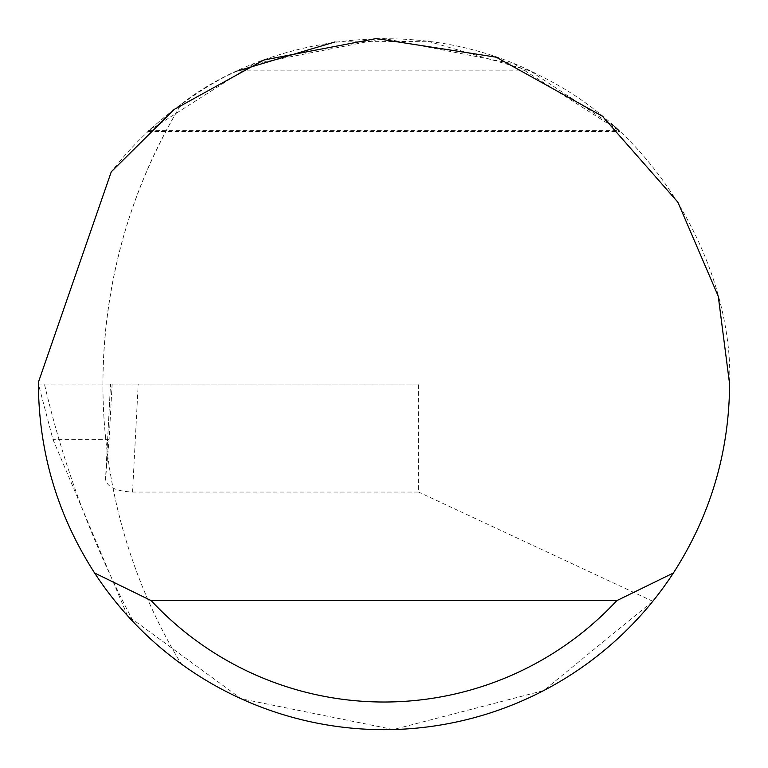 <?xml version="1.0" encoding="UTF-8"?>
<svg xmlns="http://www.w3.org/2000/svg" width="768" height="768" viewBox="0 0 768 768"><rect width="100%" height="100%" fill="white"/><g stroke="black" fill="none" stroke-linecap="round" stroke-linejoin="round"><path stroke-width="0.58" stroke-dasharray="3.84 2.88" d="M38.4 384.067L44.429 384.067A976.896 976.896 0 0 0 133.997 622.685A345.6 345.6 0 0 0 181.248 663.936A539.136 539.136 0 0 1 102.912 384.067C103.469 283.622 129.581 190.33 181.248 104.189A345.6 345.6 0 0 0 111.293 171.773L38.41 382.224A345.6 345.6 0 0 0 38.4 384.067A345.6 345.6 0 0 0 181.248 663.936A539.136 539.136 0 0 1 181.248 104.189C260.15 42.096 412.032 8.189 541.114 76.243C671.952 140.851 733.594 283.738 729.6 384.067C728.746 465.216 703.142 537.629 652.8 601.286L543.677 690.566L393.408 729.533L241.238 698.803L127.421 615.6L52.934 439.363L38.4 384.067L112.128 384.067L110.525 384.067L105.552 478.944L109.114 439.363L112.128 384.067M138.211 384.067L110.525 384.067L105.533 479.165C106.886 486.941 115.891 491.242 132.547 492.058L138.211 384.067L418.56 384.067L418.56 492.058L132.547 492.058M334.934 41.962L427.987 41.28M428.035 41.28L530.112 70.867L614.659 126.701M149.04 130.627L618.96 130.627L514.531 64.061L384 38.467L253.469 64.061L149.04 130.627C141.667 136.483 194.419 88.502 237.888 70.867L530.112 70.867M652.8 601.286L418.56 492.058M418.56 384.067L44.429 384.067M109.114 439.363L52.934 439.363M148.09 131.51L619.91 131.51"/><path stroke-width="1.15" d="M237.888 70.867L334.934 41.962M614.659 126.701L618.96 130.627M149.04 130.627L148.09 131.51M111.293 171.773L174.163 109.459L263.866 60.019L376.214 38.554L496.234 57.197L602.381 116.208L677.856 202.157L718.262 296.275L729.6 384.067C729.149 452.477 710.41 515.453 673.392 572.995A345.6 345.6 0 0 1 94.608 572.995C57.59 515.453 38.851 452.477 38.4 384.067L38.41 382.224L111.293 171.773M127.421 615.6L133.997 622.685M94.608 572.995L151.219 600.643L616.781 600.643L673.392 572.995M151.219 600.643A317.952 317.952 0 0 0 616.781 600.643"/></g></svg>
